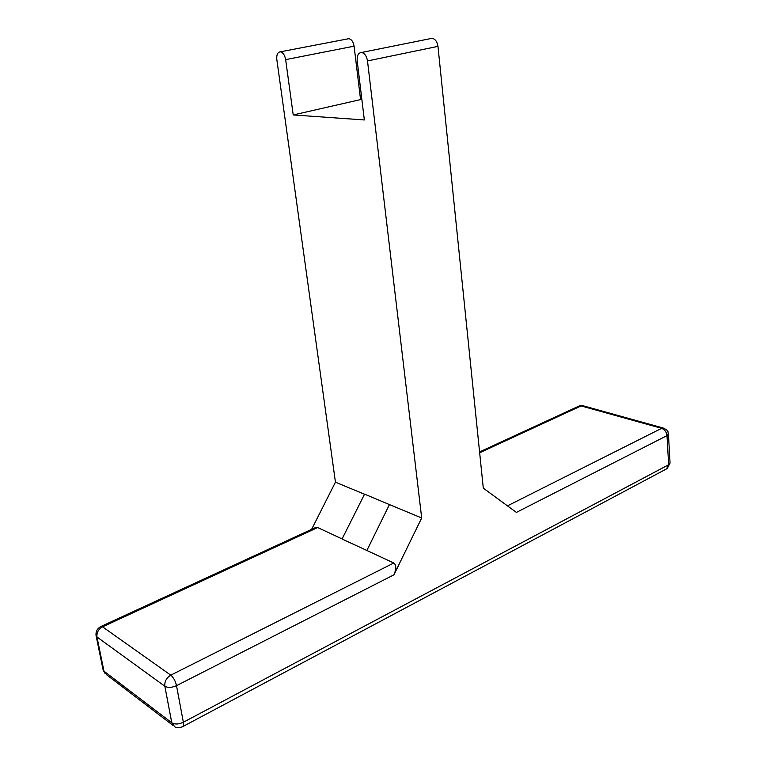 <?xml version="1.0" encoding="UTF-8"?>
<svg xmlns="http://www.w3.org/2000/svg" width="766" height="766" viewBox="0 0 766 766"><rect width="100%" height="100%" fill="white"/><g stroke="black" fill="none" stroke-linecap="round" stroke-linejoin="round"><path stroke-width="1.15" d="M430.368 38.645L432.043 38.31C435.212 38.922 437.185 41.613 437.97 46.372L483.289 488.143L516.389 512.397L666.995 435.624L668.641 464.742L183.361 722.242C183.821 725.009 183.457 726.551 182.26 726.877C178.583 727.939 176.046 727.882 174.677 726.685L171.785 722.778L103.975 671.179L106.79 674.903L172.953 725.373M364.568 494.127L389.444 504.593L366.866 550.476L393.791 563.02C396.386 564.982 396.443 568.908 393.954 574.806L421.693 517.988L367.498 60.935L437.97 46.372M432.043 38.31L361.514 52.49C358.335 52.816 356.889 55.573 357.186 60.773L364.338 119.956L293.215 114.948L285.651 59.633C284.77 55.037 282.989 52.433 280.308 51.82C277.598 52.145 276.44 54.702 276.823 59.489L335.441 482.178L311.618 529.354M347.505 38.932L348.779 38.693C351.527 39.248 353.298 41.747 354.093 46.171L360.566 99.599L361.887 99.666M361.514 52.49C364.626 53.17 366.617 55.985 367.498 60.935M335.441 482.178L364.587 494.271M389.444 504.593L421.693 517.988M393.791 563.02L170.77 675.162L102.558 626.837L317.66 527.544L314.328 528.109M317.66 527.544L342.096 538.929M293.215 114.948L360.566 99.599M366.866 550.476L342.048 539.025L364.501 494.262M182.921 726.522L666.305 469.012L670.058 463.057L667.196 468.553M100.643 626.626L102.558 626.837C98.402 629.221 96.535 632.601 96.966 636.986L164.843 686.24C164.441 681.539 166.414 677.843 170.77 675.162C173.499 677.479 175.414 680.974 176.515 685.656C171.814 687.724 167.917 687.916 164.843 686.24L171.785 722.778C174.849 724.54 178.708 724.368 183.361 722.242L176.515 685.656L393.954 574.806M315.669 527.487L101.217 626.368C97.311 628.321 95.597 631.414 96.076 635.627L96.966 636.986L103.975 671.179L103.075 669.762L96.123 635.847M670.058 463.057L668.421 433.996L666.995 435.624C666.477 431.976 664.687 429.544 661.613 428.338L507.456 505.857M354.093 46.171L285.651 59.633M479.66 452.763L581.097 405.932L578.531 406.286M583.548 405.894L581.097 405.932L661.613 428.338L664.055 428.251M105.239 673.764L103.123 670.001M348.779 38.693L280.308 51.82M668.421 433.996C667.176 432.081 670.154 431.268 663.136 428.002L582.62 405.635L579.374 405.894L479.573 451.911"/></g></svg>
